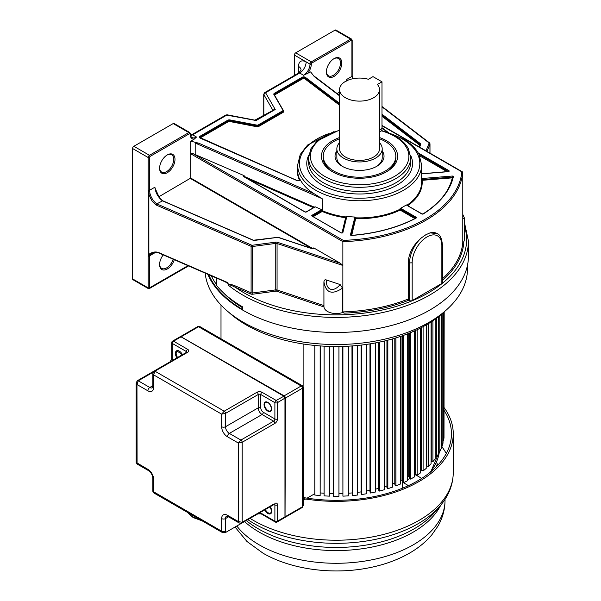 <?xml version="1.0" encoding="UTF-8"?>
<svg xmlns="http://www.w3.org/2000/svg" width="601" height="601" viewBox="0 0 601 601"><rect width="100%" height="100%" fill="white"/><g stroke="black" fill="none" stroke-linecap="round" stroke-linejoin="round"><path stroke-width="0.9" d="M379.494 132.077L380.673 131.394A6.348 3.666 -120 0 0 381.988 128.486L381.988 81.819L373.003 76.635L368.421 79.279A19.961 11.524 180 0 0 339.573 89.594A19.961 11.524 180 0 0 345.417 97.745A19.961 11.524 180 0 0 367.173 100.239A19.961 11.524 180 0 0 379.494 89.594A19.961 11.524 180 0 0 377.405 84.463L381.988 81.819M339.573 89.594L339.573 148.86A19.961 11.524 0 0 0 345.417 157.004A19.961 11.524 0 0 0 367.173 159.505A19.961 11.524 0 0 0 379.494 148.86L379.494 89.594M379.494 142.64A22.68 13.094 180 0 1 382.213 148.86A22.68 13.094 180 0 1 368.21 160.955A22.68 13.094 180 0 1 343.494 158.116A22.68 13.094 180 0 1 336.853 148.86A22.68 13.094 180 0 1 339.573 142.64M376.188 166.635A22.68 13.094 0 0 0 382.213 157.747L382.213 148.86M336.853 150.926A24.498 14.139 0 0 0 342.209 166.267A24.498 14.139 0 0 0 376.857 166.267L376.857 166.267A24.498 14.139 0 0 0 382.213 150.926M336.853 148.86L336.853 157.747A22.68 13.094 0 0 0 342.878 166.635M379.494 138.763A36.293 20.952 180 0 1 385.196 141.453A36.293 20.952 180 0 1 395.826 156.268A36.293 20.952 180 0 1 373.424 175.62A36.293 20.952 180 0 1 333.871 171.082A36.293 20.952 180 0 1 323.24 156.268A36.293 20.952 180 0 1 339.573 138.763M216.375 278L216.375 285.212A132.205 76.327 180 0 0 242.736 306.961L242.736 310.116A132.205 76.327 0 0 0 386.811 326.659A132.205 76.327 0 0 0 468.427 256.139L468.427 241.069A132.205 76.327 180 0 1 397.081 308.831A132.205 76.327 180 0 1 260.038 303.452A132.205 76.327 180 0 1 242.736 295.038A132.205 76.327 180 0 1 228.17 285.047C228.388 284.213 230.814 284.987 235.449 287.361L250.549 293.927A2.72 1.57 0 0 0 252.803 294.205L275.957 291.117A0.909 0.526 180 0 1 276.61 291.177L323.947 306.953A12.305 7.107 0 0 0 342.525 312.543L344.298 313.129A127.645 73.698 0 0 0 408.913 300.162L408.259 299.043L408.259 261.818C408.965 252.72 413.368 244.72 421.474 237.816L425.839 234.751L430 232.887A22.793 13.162 -60 0 1 437.13 233.556C440.022 234.615 441.773 238.342 442.381 244.735A1.818 1.044 180 0 1 441.855 245.471A20.982 12.11 -60 0 0 427.018 236.907A20.982 12.11 -60 0 0 412.181 262.607A1.818 1.044 180 0 1 409.619 262.607L408.259 261.818M207.796 274.266A132.205 76.327 0 0 0 242.736 310.116M339.573 95.837L314.263 76.582L310.649 71.91L303.565 75.26L299.689 73.029A1.826 1.052 -120 0 0 298.78 72.939L264.643 92.644L265.559 92.734L263.824 94.552A1.818 1.044 180 0 1 263.734 94.222L263.734 115.505M263.824 115.452L263.824 94.552L272.786 110.073L275.228 109.487L265.559 92.734L299.689 73.029A9.12 5.266 -60 0 0 306.134 61.858L310.011 64.089A1.818 1.044 -60 0 1 311.295 61.865A0.909 0.526 60 0 1 311.934 62.977A0.909 0.526 -60 0 0 311.295 64.089A0.909 0.526 180 0 1 310.011 64.089A9.12 5.266 120 0 1 303.565 75.26M339.573 103.327L305.451 77.379A2.179 1.255 0 0 0 302.175 77.251L274.439 93.268A2.179 1.255 0 0 0 273.913 94.552L282.876 110.073A1.45 0.841 180 0 1 282.523 110.93L258.317 124.903A1.45 0.841 180 0 1 256.837 125.106L229.95 119.937A2.179 1.255 0 0 0 227.719 120.238L199.983 136.254A2.179 1.255 0 0 0 200.208 138.147L296.977 180.563A2.179 1.255 0 0 0 300.372 179.924A62.001 35.797 0 0 0 314.293 193.838L198.826 143.226L190.735 141.145L190.735 153.796L342.863 241.632L342.863 265.454L277.069 243.518L277.069 289.983L276.61 291.177M155.336 189.721L154.893 187.204L149.469 190.337L149.469 157.515A0.909 0.526 -60 0 1 150.107 156.41L189.45 133.692A0.909 0.526 -60 0 1 190.089 134.068A10.022 5.785 120 0 0 194.236 139.124L190.735 141.145M194.236 139.124L196.542 137.051L192.666 134.819L226.802 115.114L225.893 115.016L191.757 134.729A1.826 1.052 60 0 1 192.666 134.819A9.12 5.266 -60 0 1 190.615 135.616M339.573 92.141L337.108 93.561M346.672 80.782L346.492 79.55L346.048 81.518M341.789 63.052A10.886 6.288 120 0 0 334.088 58.613L334.088 58.613A10.886 6.288 120 0 0 326.388 71.947A10.886 6.288 120 0 0 334.088 76.387A10.886 6.288 120 0 0 341.789 63.052M352.547 78.806L351.916 76.417L351.916 40.635A0.909 0.526 -60 0 0 351.277 40.267A0.909 0.526 -120 0 0 350.631 39.155A1.818 1.044 -60 0 1 351.54 39.065L335.929 30.05A1.818 1.044 120 0 0 335.02 30.14L295.677 52.85A1.818 1.044 120 0 0 294.4 55.074L294.4 75.471M326.396 71.564A9.977 5.762 120 0 0 328.454 75.771A9.977 5.762 120 0 0 333.45 75.275A9.977 5.762 120 0 0 340.504 63.052A9.977 5.762 120 0 0 338.438 58.485A9.977 5.762 120 0 0 333.758 58.808M225.075 281.659C226.81 283.041 227.809 283.514 228.087 283.086L228.17 285.047M228.087 283.086L226.66 282.47M173.193 123.566L188.812 132.581A1.818 1.044 -60 0 1 189.713 132.49L174.102 123.475A1.818 1.044 120 0 0 173.193 123.566L133.858 146.283A1.818 1.044 120 0 0 132.573 148.507L132.573 278.879A1.818 1.044 120 0 0 132.949 279.705L148.364 288.608L149.281 288.615L188.601 265.912M154.893 187.204C155.471 192.538 157.928 197.045 162.262 200.726L253.201 240.287A1.45 0.841 0 0 0 254.396 240.43L277.932 237.35L311.716 248.611A1.45 0.841 0 0 0 313.88 247.98L340.384 263.283L277.519 242.323A2.72 1.57 0 0 0 275.543 242.158L252.39 245.246A0.909 0.526 180 0 1 251.646 245.148L156.793 203.882C153.563 201.433 151.309 198.052 150.025 193.747L148.778 194.033L148.184 190.337L148.184 157.515A1.818 1.044 -60 0 1 149.469 155.298L188.812 132.581A0.909 0.526 -120 0 1 189.45 133.692M148.778 194.033L148.785 254.283L148.184 256.056L148.184 287.894L148.823 288.262L132.573 278.879M159.603 167.859A9.977 5.762 120 0 0 161.661 172.066A9.977 5.762 120 0 0 166.657 171.578A9.977 5.762 120 0 0 173.712 159.355A9.977 5.762 120 0 0 171.646 154.788A9.977 5.762 120 0 0 166.965 155.103M167.296 154.908L167.296 154.908A10.886 6.288 120 0 0 159.596 168.242A10.886 6.288 120 0 0 167.296 172.69A10.886 6.288 120 0 0 174.996 159.355A10.886 6.288 120 0 0 167.296 154.908M312.858 248.581L190.735 178.069L158.784 196.812M190.735 178.069L190.735 153.796L193.049 153.653L244.089 175.635A1.089 0.631 0 0 0 243.743 176.664L304.865 211.95A1.089 0.631 0 0 0 306.405 211.95L314.774 207.12A1.089 0.631 0 0 0 315.082 206.752L321.783 209.689A1.089 0.631 0 0 0 321.437 209.824L312.084 215.226A1.089 0.631 0 0 0 312.084 216.12L341.06 232.85A1.089 0.631 0 0 0 342.179 233A1.089 0.631 0 0 0 342.908 232.489L346.8 216.638A1.089 0.631 0 0 0 346.762 216.36A62.001 35.797 0 0 0 354.921 217.036L350.466 234.743A1.089 0.631 0 0 0 351.69 235.449A118.164 68.221 0 0 0 416.05 218.118A1.089 0.631 0 0 0 416.087 217.209L400.89 208.434A1.089 0.631 0 0 0 400.476 208.284A62.001 35.797 0 0 0 406.306 204.918A1.089 0.631 0 0 0 406.569 205.159L421.767 213.933A1.089 0.631 0 0 0 423.337 213.911A118.164 68.221 0 0 0 453.364 176.747A1.089 0.631 0 0 0 452.132 176.048L421.925 178.512A1.089 0.631 0 0 0 421.647 178.557M151.264 253.554L149.972 254.614L148.875 254.343L148.868 194.07C150.34 198.03 151.737 200.726 153.052 202.154L156.245 205.046A0.909 0.443 113.5 0 1 156.793 203.882L162.593 200.862M313.88 247.98L313.083 247.965L313.083 248.506M340.384 263.283L342.863 265.454L342.863 311.911L344.298 313.129M342.525 312.543L342.525 288.104L340.121 284.558C333.42 292.867 325.84 290.2 326.313 279.953L340.121 284.558M326.313 279.953C324.923 279.48 324.127 280.126 323.916 281.899L323.916 281.899C325.892 293.07 332.098 295.136 342.525 288.104M323.916 282.275L323.916 305.601L277.069 289.983A1.818 1.044 180 0 0 275.754 289.87L275.754 243.405L252.6 246.493A1.818 1.044 180 0 1 251.098 246.312A0.909 0.443 -66.5 0 1 251.646 245.148M437.13 233.556L430 232.887M381.988 125.752L461.853 171.863A125.827 72.646 180 0 1 343.224 240.355L342.863 241.632A126.736 73.172 180 0 0 462.785 172.397L461.853 171.863L462.785 172.397L462.785 242.684L463.611 244.246A127.645 73.698 0 0 1 442.381 280.502M408.913 300.162L409.619 300.575A1.818 1.044 0 0 0 412.181 300.575L441.855 283.439A1.818 1.044 0 0 0 442.381 282.703L442.381 244.735M462.83 242.977A12.305 7.107 0 0 0 464.325 239.589L464.325 217.825L462.785 218.787M352.915 78.723L352.517 78.13M228.087 284.589C228.44 283.687 231.069 284.228 235.998 286.204A0.909 0.443 -66.5 0 1 235.449 287.361A130.394 75.283 180 0 0 410.956 301.274A130.394 75.283 180 0 0 443.08 282.725A130.394 75.283 180 0 0 464.325 225.54M187.993 265.65L149.469 287.894L149.469 256.056L149.972 254.614A0.909 0.721 -143.1 0 1 148.785 254.283L148.875 254.343C152.489 251.857 155.922 251.338 159.175 252.781A0.909 0.443 -66.5 0 0 159.355 253.194L226.675 282.478M154.675 252.548L154.6 253.096L154.78 252.533M148.184 256.056A0.909 0.526 180 0 0 149.469 256.056L154.923 252.525M163.239 254.884A10.886 6.288 120 0 0 159.596 264.538A10.886 6.288 120 0 0 165.673 269.721A10.886 6.288 120 0 0 174.313 259.7M148.184 287.894A0.909 0.526 180 0 0 149.469 287.894L148.823 288.262M159.603 264.155A9.977 5.762 120 0 0 161.661 268.369A9.977 5.762 120 0 0 173.141 259.189M323.947 306.953L323.909 282.087M462.785 214.655L462.785 215.173M312.505 216.18L322.534 210.763L322.159 198.683L314.293 193.838M346.762 216.36L345.845 216.691L341.999 232.925M351.074 235.261L355.289 218.088L355.86 217.825L354.921 217.036M400.476 208.284L399.77 209.08L400.123 210.072L414.855 218.576M406.922 205.174L406.306 204.918M322.159 209.974L321.783 209.689M244.089 175.635L244.84 176.717L314.331 207.172L315.082 206.752M198.826 143.226L195.19 143.03L195.19 154.202M300.372 179.924L300.034 179.564L300.034 180.082M339.573 137.524A38.103 21.997 0 0 0 332.593 140.709A38.103 21.997 0 0 0 332.586 171.818A38.103 21.997 0 0 0 386.473 171.818A38.103 21.997 0 0 0 386.473 140.709A38.103 21.997 0 0 0 379.494 137.524M323.24 156.268L323.24 157.747A36.293 20.952 0 0 0 333.247 172.194M385.819 172.194A36.293 20.952 0 0 0 395.826 157.747L395.826 156.268M256.116 120.523L226.802 115.114L227.373 115.602M273.192 110.043L275.228 109.487L255.816 120.696L254.884 120.155L272.877 110.404M242.736 309.56A131.536 75.936 180 0 1 208.645 274.634M211.312 275.799A129.463 74.742 0 0 0 216.375 284.416M223.099 292.492A129.463 74.742 0 0 0 242.736 307.847M205.174 273.124A131.266 75.786 0 0 0 289.524 339.565A131.266 75.786 0 0 0 429.039 322.324A131.266 75.786 0 0 0 467.473 269.669L467.578 264.771M228.605 312.129A127.014 73.33 0 0 0 426.034 325.028A127.014 73.33 0 0 0 443.838 312.129M303.272 500.355L305.608 499.003M307.088 498.146L314.796 493.699M303.122 386.586L303.122 343.975M314.796 345.455L314.796 495.029L320.153 495.577L320.468 345.943M320.468 492.94A103.425 59.709 0 0 0 324.097 493.226A103.425 59.709 180 0 1 320.468 492.94M324.097 346.176L324.097 495.878L329.521 496.148L329.679 346.409M329.679 493.519A103.425 59.709 0 0 0 333.502 493.616A103.425 59.709 180 0 1 329.679 493.519M333.502 346.492L333.502 496.253L338.941 496.253L338.941 346.492M338.941 493.616A103.425 59.709 0 0 0 342.758 493.519A103.425 59.709 180 0 1 338.941 493.616M348.34 346.176L348.34 495.878L342.916 496.148L342.758 346.409M348.34 493.226A103.425 59.709 0 0 0 351.968 492.94A103.425 59.709 180 0 1 348.34 493.226M351.968 345.943L352.284 495.577L357.648 495.029L357.648 345.455M357.648 492.339A103.425 59.709 0 0 0 361.066 491.888A103.425 59.709 180 0 1 357.648 492.339M361.066 345.094L361.066 493.526L361.532 494.533L366.79 493.721L366.79 344.35M366.79 490.964A103.425 59.709 0 0 0 369.968 490.371A103.425 59.709 180 0 1 366.79 490.964M369.968 343.877L369.968 492.046L370.584 493.03L375.7 491.956L375.7 342.878M375.7 489.116A103.425 59.709 0 0 0 378.615 488.388A103.425 59.709 180 0 1 375.7 489.116M378.615 342.307L378.615 490.131L379.381 491.077L384.309 489.747L384.309 341.052M384.309 486.787A103.425 59.709 0 0 0 386.931 485.961A103.425 59.709 180 0 1 384.309 486.787M386.931 340.406L386.931 487.779L387.84 488.688L392.558 487.118L392.558 338.904M394.797 338.243L394.797 483.136A103.425 59.709 180 0 1 392.558 484A103.425 59.709 0 0 0 394.797 483.136L394.872 483.196M394.872 338.22L394.872 485.022L395.916 485.878L400.371 484.075L400.371 336.47M402.001 335.906L402.001 480.004A103.425 59.709 180 0 1 400.371 480.762A103.425 59.709 0 0 0 402.001 480.004L402.362 480.244M402.362 335.779L402.362 481.874L403.526 482.678L407.696 480.657L407.696 333.795M408.71 333.397L408.71 476.518A103.425 59.709 180 0 1 407.696 477.081A103.425 59.709 0 0 0 408.71 476.518L409.349 476.886M409.349 333.134L409.349 478.366L410.633 479.11L414.48 476.886L414.48 330.933M414.863 330.76L414.863 472.702A103.425 59.709 180 0 1 414.48 472.957A103.425 59.709 0 0 0 414.863 472.702L415.779 473.152M415.779 330.34L415.779 474.52L417.169 475.188L420.67 472.784L420.67 327.951M420.67 468.705L421.609 469.08M421.609 327.47L421.609 470.358L423.096 470.959L426.214 468.389L426.214 324.923M426.214 464.528L426.785 464.716M426.785 324.593L426.785 465.925L428.355 466.451L431.075 463.724L431.075 321.948M431.27 321.82L431.27 461.245L432.915 461.688L435.214 458.841L435.214 319.123M435.214 456.399L436.739 456.715L438.595 453.763L438.595 316.577M438.595 451.389L439.797 451.576L441.202 448.534L441.202 314.451M441.202 446.205L442.066 446.295L443.012 443.2L443.012 312.881M443.012 440.894L443.53 440.924L444.004 437.791L444.004 311.987M444.004 435.492L444.177 311.844M221.003 305.045L221.003 338.776M443.53 440.924L443.53 312.407M442.066 446.295L442.066 313.714M439.797 451.576L439.797 315.623M436.739 456.715L436.739 318.004M432.915 461.688L432.915 320.731M428.355 466.451L428.355 323.654M423.096 470.959L423.096 326.674M417.169 475.188L417.169 329.686M410.633 479.11L410.633 332.608M403.526 482.678L403.526 335.366M395.916 485.878L395.916 337.905M387.84 488.688L387.84 340.181M379.381 491.077L379.381 342.149M370.584 493.03L370.584 343.772M361.532 494.533L361.532 345.042M352.284 495.577L352.284 345.921M342.916 496.148L342.916 346.409M329.521 496.148L329.521 346.409M320.153 495.577L320.153 345.921M402.775 482.16A103.425 59.709 0 0 1 402.617 482.242L402.617 488.155M407.696 479.613A103.425 59.709 0 0 0 409.619 478.524M414.48 475.496A103.425 59.709 0 0 0 415.524 474.79L420.294 477.547A5.447 3.14 180 0 1 421.466 478.546M408.627 485.533A5.447 3.14 180 0 1 407.388 484.999L402.617 482.242M444.177 407.703A117.03 67.567 180 0 1 453.252 433.787A117.03 67.567 180 0 1 303.272 498.627M303.272 497.53A115.219 66.523 0 0 0 451.441 433.787A115.219 66.523 0 0 0 444.177 410.551M441.495 446.235A115.219 66.523 180 0 1 446.25 453.53M437.956 465.016A107.001 61.775 0 0 0 436.371 462.417M435.552 464.167A107.001 61.775 180 0 1 436.874 466.166M227.418 436.739L238.327 443.035L238.327 521.555L227.418 515.26A2.72 1.57 120 0 0 227.982 516.499L239.341 523.058L238.327 521.555L242.173 522.292L242.173 442.291L238.327 443.035L240.888 440.067L229.342 433.404A2.72 1.57 120 0 0 227.418 436.739A8.166 4.718 -120 0 1 221.649 426.74L221.649 414.142L224.211 411.182L154.93 371.178L153.646 374.881L152.849 373.251L154.021 371.087A1.818 1.044 -120 0 0 153.991 371.11L137.344 380.718A1.818 1.044 -120 0 0 137.313 380.733A1.818 1.044 -120 0 1 138.253 380.809L136.968 384.512L136.172 382.882L137.344 380.718M273.928 504.006L242.173 522.292A1.818 1.044 -120 0 1 241.797 523.125A1.818 1.044 -120 0 0 241.797 523.125L274.604 504.186M221.649 426.74A2.72 1.57 0 0 0 225.495 426.74L225.495 413.405L221.649 414.142L153.646 374.881L153.646 387.48A8.166 4.718 -120 0 1 147.876 390.808L136.968 384.512L137.081 464.017L136.172 462.447L147.876 469.328A8.166 4.718 -120 0 1 153.646 479.328L153.758 492.91L152.849 491.333M153.646 479.328A2.72 1.57 180 0 1 152.849 478.223L152.849 491.34L221.649 531.186L225.495 531.923L225.495 518.588A2.72 1.57 180 0 1 221.649 518.588A8.166 4.718 -120 0 1 227.418 515.26M153.758 492.91L222.655 532.689L221.649 531.186L221.649 518.588M186.738 352.201L154.021 371.087A1.818 1.044 -120 0 1 154.93 371.178L187.64 352.299L186.851 352.148A1.818 1.044 -120 0 0 186.746 352.194A1.818 1.044 60 0 0 186.738 352.201L186.896 352.291M274.882 423.404L274.619 422.33A1.818 1.044 -120 0 0 274.522 422.15A1.818 1.044 60 0 0 273.613 421.181L240.888 440.067A1.818 1.044 -120 0 1 242.173 442.291L274.882 423.404A3.629 2.096 120 0 0 277.459 418.957L277.459 402.662A1.818 1.044 180 0 1 274.89 402.662A1.818 1.044 -60 0 1 276.175 400.439L283.875 396.217A1.54 0.894 -120 0 1 284.964 398.11L277.459 402.662A1.818 1.044 60 0 0 276.175 400.439L262.059 392.295A3.629 2.096 0 0 0 256.928 392.295A1.818 1.044 60 0 1 257.709 393.046A1.818 1.044 -120 0 1 258.212 394.511A1.818 1.044 180 0 1 260.781 394.511L274.89 402.662L274.89 418.957L263.343 412.294A3.629 2.096 60 0 1 260.781 407.846L260.781 394.511A1.818 1.044 -60 0 1 262.059 392.295M197.271 327.477L185.063 334.524M283.897 396.142L284.13 395.849A1.818 1.044 60 0 1 285.415 398.072L302.476 388.216L302.476 506.741L303.272 505.411L302.1 507.567A1.818 1.044 60 0 0 302.476 506.741L285.415 516.59A1.818 1.044 60 0 1 285.039 517.423A1.818 1.044 60 0 1 284.799 517.499L302.1 507.567M180.398 336.665A1.818 1.044 60 0 1 180.578 336.5A1.818 1.044 60 0 1 181.487 336.59L198.555 326.734L301.191 385.992A1.818 1.044 60 0 1 302.476 388.216L303.272 387.322L303.272 505.411M181.262 336.883L284.13 395.849L301.191 385.992L302.363 385.752L303.272 387.322M200.103 326.711L197.646 326.644A1.818 1.044 60 0 1 198.555 326.734L200.103 326.711L302.371 385.752M379.494 129.929L381.988 128.486M381.988 128.088L387.465 132.258M307.149 73.931A10.022 5.785 120 0 0 311.295 64.089M351.277 40.267L311.934 62.977M352.712 78.198L352.734 78.213A0.909 0.909 0 0 0 352.719 78.175L352.178 76.042A0.909 0.526 0 0 1 351.916 76.417L346.492 79.55M352.178 76.042L352.178 40.267A0.909 0.526 180 0 1 351.916 40.635M295.677 52.85L311.295 61.865L350.631 39.155L335.02 30.14M294.4 55.074L306.134 61.858C301.462 59.664 298.885 61.152 298.404 66.328L298.404 73.157M298.78 72.939L301.071 70.009A9.12 5.266 0 0 0 298.404 66.328M133.858 146.283L149.469 155.298A0.909 0.526 60 0 1 150.107 156.41M149.469 157.515A0.909 0.526 180 0 1 148.184 157.515L132.573 148.507M148.184 190.337A0.909 0.526 0 0 0 149.469 190.337L150.025 193.747M190.479 178.52L311.596 248.446M155.208 188.474L159.348 197.631L162.48 200.666L253.419 240.227L278.105 237.282L311.889 248.544L313.346 248.318A0.909 0.526 0 0 0 313.083 247.965M277.519 242.323L277.069 243.518A1.818 1.044 0 0 0 275.754 243.405L275.543 242.158M442.381 278.811A126.736 73.172 0 0 0 462.785 242.684M342.863 311.911A126.736 73.172 0 0 0 408.259 299.043M409.619 300.575L409.619 262.607A22.793 13.162 -60 0 1 421.474 237.816M412.181 262.607L412.181 300.575M441.855 283.439L441.855 245.478M419.618 147.17L420.73 144.405A1.45 0.841 0 0 0 420.475 143.707L381.988 114.22M381.988 106.865L428.896 142.813A0.909 0.526 180 0 1 429.061 143.241L426.011 150.859M381.988 115.189L420.039 144.345L420.475 143.707M381.988 116.286L419.746 145.217L420.039 144.345A0.909 0.526 0 0 1 420.219 144.653A0.541 0.436 -158.2 0 0 420.197 144.773L419.31 146.99M420.129 144.879A0.909 0.526 180 0 0 420.039 144.796L381.988 115.64M235.998 286.204L251.098 292.77L251.098 246.312L156.245 205.046M227.974 282.71L159.175 252.781M252.39 245.246L252.803 294.205M275.957 291.117L275.754 289.87L252.6 292.957A1.818 1.044 0 0 1 251.098 292.77A0.909 0.443 113.5 0 1 250.549 293.927M429.625 143.233A1.818 1.044 180 0 1 429.993 143.864A1.818 1.044 180 0 1 429.94 144.105L427.01 151.437M429.94 153.127L429.94 144.105A0.909 0.721 -158.2 0 0 429.061 143.241M428.896 142.813A0.909 0.593 -52.5 0 1 429.452 142.828M420.73 144.405A0.541 0.436 -158.2 0 0 420.219 144.646L419.288 146.982M193.049 153.653L343.224 240.355M421.647 173.854L448.241 171.683A1.089 0.631 0 0 0 449.12 171.262A1.089 0.631 0 0 0 448.857 170.616L419.874 153.886A1.089 0.631 0 0 0 418.694 153.743M447.091 171.676L419.731 155.877M448.474 171.525L419.49 154.547L448.406 171.548M448.624 171.45L448.857 170.616M419.22 154.765L419.415 155.171M419.874 153.886L419.07 154.457M406.982 205.211A62.001 35.797 0 0 0 421.647 182.095L421.647 164.967A62.001 35.797 180 0 1 383.378 198.037A62.001 35.797 180 0 1 315.81 190.277A62.001 35.797 180 0 1 315.337 190.006A62.001 35.797 180 0 1 297.653 164.967L297.653 170.331A62.001 35.797 0 0 0 300.012 180.12M313.271 216.623L322.211 211.462L322.534 210.763A62.001 35.797 0 0 0 345.845 216.991L346.221 217.164M351.713 235.352L355.86 217.825A62.001 35.797 0 0 0 399.77 209.388L415.659 218.155M421.925 178.512L421.647 179.383M452.831 177.115L422 179.571L452.207 177.1L452.132 176.048M421.647 179.691L422.075 180.33L452.29 177.858L452.207 177.1L452.673 177.19M407.718 205.64A62.542 36.113 0 0 0 422.075 180.33A0.541 0.443 173.9 0 1 421.647 180.172M452.816 177.535A0.541 0.443 12.9 0 1 452.29 177.858A117.075 67.59 180 0 1 445.386 193.439M453.364 176.747A0.541 0.443 -167.1 0 0 452.823 177.152M423.337 213.911L422.939 214.069M421.767 213.933L422.142 214.069M406.952 205.377L406.569 205.159M400.89 208.434L400.506 209.103L399.77 209.08M415.704 218.133L416.087 217.209M415.854 218.058L400.506 209.103L400.123 210.072A62.542 36.113 0 0 1 355.822 218.576A0.541 0.443 13.8 0 1 355.289 218.088L355.289 217.787A0.541 0.443 -166.2 0 0 354.748 217.299M350.466 234.743A0.541 0.443 13.8 0 1 351.007 235.216L355.289 217.787L355.86 217.517M346.266 216.976L345.845 216.691M346.8 216.638A0.541 0.443 -166.2 0 0 346.259 217.036L342.412 232.73M341.06 232.85L342.382 232.805A0.541 0.443 13.8 0 1 342.908 232.489M346.101 217.645A0.541 0.443 13.8 0 1 345.718 217.742A62.542 36.113 0 0 1 322.211 211.462L321.828 210.493L312.317 216.075M312.467 216.337L341.443 232.993M312.084 215.226L312.467 216.157M322.534 210.463L321.828 210.493L321.437 209.824M322.159 198.683L195.19 143.03M248.01 178.94L313.527 207.661M244.164 176.724L244.757 177.062M314.774 207.12L314.391 207.345M306.029 212.093L306.405 211.95M304.865 211.95L305.248 212.093M244.126 176.882L243.743 176.664M244.84 176.409L243.976 176.619M299.689 180.518A1.818 1.044 0 0 0 300.109 179.857A1.818 1.044 0 0 0 300.034 179.564M199.983 136.254L200.238 136.697A1.818 1.044 0 0 0 199.705 137.441A1.818 1.044 0 0 0 200.118 138.102M229.95 119.937L229.837 120.433A1.818 1.044 0 0 0 227.982 120.681L200.238 136.697L200.238 137.298L227.982 121.282L227.719 120.238M199.802 137.704A1.818 1.044 180 0 1 200.238 137.298L200.494 137.742A1.45 0.841 180 0 0 200.178 138.02M258.317 124.903L258.58 125.354A1.818 1.044 180 0 1 256.717 125.601L229.837 120.433L229.837 121.026L256.717 126.202L256.837 125.106M200.494 137.742L228.237 121.725L227.982 121.282A1.818 1.044 180 0 1 229.837 121.026L229.717 121.522L256.604 126.698A2.179 1.255 0 0 0 258.836 126.39L283.033 112.417A2.179 1.255 0 0 0 283.559 111.132L283.311 110.697M256.604 126.698L256.717 126.202A1.818 1.044 0 0 0 258.58 125.947L282.778 111.974L282.523 110.93M282.876 110.073L283.221 110.306A1.818 1.044 180 0 1 283.311 110.637A1.818 1.044 180 0 1 282.778 111.38L258.58 125.354L258.836 126.39M283.033 112.417L282.778 111.974A1.818 1.044 0 0 0 283.311 111.238L283.191 110.193L273.913 94.552M283.101 110.103L274.161 94.455A1.818 1.044 0 0 0 274.184 94.62M274.439 93.268L274.695 93.711A1.818 1.044 0 0 0 274.161 94.455M305.451 77.379L305.165 77.799A1.818 1.044 0 0 0 302.438 77.694L274.695 93.711L274.695 94.312L302.438 78.295L302.175 77.251M274.259 94.718A1.818 1.044 180 0 1 274.695 94.312L274.95 94.755A1.45 0.841 180 0 0 274.544 95.221M339.573 103.973L305.165 77.799L305.165 78.4L339.573 104.566M274.95 94.755L302.694 78.739L302.438 78.295A1.818 1.044 180 0 1 305.165 78.4L304.872 78.821L339.573 105.213M297.653 166.747A62.361 36.007 0 0 0 299.644 180.435M228.237 121.725A1.45 0.841 180 0 1 229.717 121.522M302.694 78.739A1.45 0.841 180 0 1 304.872 78.821M390.357 133.602A60.175 34.745 180 0 1 402.204 138.914A60.175 34.745 180 0 1 402.204 188.045A60.175 34.745 180 0 1 317.095 188.045A60.175 34.745 180 0 1 328.942 133.602M308.794 155.111A52.88 30.531 0 0 0 321.768 184.785A52.88 30.531 0 0 0 322.256 185.07A52.88 30.531 0 0 0 386.451 189.796A52.88 30.531 0 0 0 410.506 155.111M323.548 182.832A51.062 29.479 0 0 0 379.186 189.225A51.062 29.479 0 0 0 410.708 161.992L410.708 157.823A51.062 29.479 180 0 1 379.186 185.055A51.062 29.479 180 0 1 323.548 178.662A51.062 29.479 180 0 1 323.075 178.392A51.062 29.479 180 0 1 308.591 157.823L308.591 161.992A51.062 29.479 0 0 0 323.075 182.561A51.062 29.479 0 0 0 323.548 182.832M381.327 130.808A49.237 28.427 180 0 1 394.466 136.232A49.237 28.427 180 0 1 394.466 176.431A49.237 28.427 180 0 1 324.833 176.431A49.237 28.427 180 0 1 339.573 130.379M419.746 145.217L419.25 146.96M196.542 137.051A9.12 5.266 120 0 1 191.982 137.501C191.351 137.682 190.81 136.412 190.359 133.692A0.909 0.526 180 0 1 190.089 134.068M430 472.439A103.425 59.709 0 0 0 439.384 451.509M407.388 486.104L407.388 484.999M236.809 526.003A108.811 62.82 0 0 0 259.279 544.882A108.811 62.82 0 0 0 259.812 545.19A108.811 62.82 0 0 0 378.209 558.419A108.811 62.82 0 0 0 445.033 500.46C444.958 509.61 442.554 518.227 437.828 526.296L431.924 534.702C425.681 542.11 417.89 548.435 408.552 553.679C396.607 560.357 383.077 565.135 367.97 568.005C332.068 574.954 290.884 569.455 263.035 553.19L246.943 541.463L235.044 527.024M440.803 505.088A108.811 62.82 180 0 1 259.279 532.163A108.811 62.82 180 0 1 258.911 531.953A108.811 62.82 180 0 1 244.517 521.555M246.252 520.556A110.163 63.601 0 0 0 257.957 528.617A110.163 63.601 0 0 0 258.325 528.827A110.163 63.601 0 0 0 435.379 511.564L440.353 505.629A115.685 66.794 180 0 1 254.786 523.974A115.685 66.794 180 0 1 254.418 523.764A115.685 66.794 180 0 1 247.845 519.632M250.039 518.37A117.03 67.567 0 0 0 253.464 520.428A117.03 67.567 0 0 0 253.84 520.646A117.03 67.567 0 0 0 381.252 535.018A117.03 67.567 0 0 0 453.252 472.649C453.094 484.594 448.789 495.592 440.353 505.629M275.063 503.315A3.629 2.096 120 0 1 277.459 504.885L277.459 521.18L284.964 516.852L284.964 398.328A1.818 1.044 -120 0 0 283.68 396.104L181.036 336.845L173.531 341.18A1.818 1.044 120 0 0 172.247 343.404A1.818 1.044 180 0 1 171.721 342.66L171.721 358.955A1.818 1.044 0 0 0 172.247 359.699L172.998 360.134M274.89 503.405A1.818 1.044 -120 0 1 274.717 504.051L274.514 504.239M277.459 504.885A1.818 1.044 180 0 1 274.89 504.885A1.818 1.044 120 0 0 274.657 504.164M257.821 513.878A1.818 1.044 -120 0 0 257.829 513.87L261.157 513.863A1.818 1.044 -60 0 1 260.781 513.036L274.89 521.18A1.818 1.044 0 0 0 277.459 521.18A1.818 1.044 60 0 1 277.084 522.014A1.818 1.818 0 0 1 275.266 522.014A1.818 1.044 -60 0 1 274.89 521.18L274.89 504.885L274.139 504.449M259.782 512.743A1.811 1.044 180 0 1 260.781 513.036L260.781 512.165M264.718 509.896A5.537 3.193 -120 0 0 269.083 513.968A5.537 3.193 -120 0 0 271.75 511.218A5.537 3.193 -120 0 0 271.727 510.73A5.537 3.193 -120 0 0 270.202 506.726M181.232 336.958L283.815 396.097L285.047 398.215L285.047 516.74L284.589 517.679A1.818 1.044 -120 0 0 284.964 516.852L284.964 516.627M277.459 418.957A1.818 1.044 180 0 1 274.89 418.957A1.818 1.044 -60 0 1 273.613 421.181L262.059 414.517L229.342 433.404A5.447 3.14 -120 0 1 225.495 426.74L258.212 407.846A1.818 1.044 180 0 1 260.781 407.846M271.622 408.92A5.356 3.088 -120 0 0 271.599 408.447A5.356 3.088 -120 0 0 267.633 402.257A5.356 3.088 -120 0 0 264.049 404.548A5.356 3.088 -120 0 0 264.072 405.029A5.356 3.088 -120 0 0 268.038 411.219A5.356 3.088 -120 0 0 271.622 408.92A4.988 2.877 -120 0 1 270.585 410.911A4.988 2.877 -120 0 1 266.919 409.754A4.988 2.877 -120 0 1 264.583 404.991A4.988 2.877 -120 0 1 264.56 404.548A4.988 2.877 -120 0 1 265.597 402.264C268.429 401.919 270.397 404.09 271.517 408.77L270.585 410.911M187.64 352.299A3.629 2.096 0 0 0 187.647 349.324L173.531 341.18A1.818 1.044 60 0 0 172.622 341.09A1.818 1.818 0 0 0 171.721 342.66M256.928 392.295L224.211 411.182A1.818 1.044 -120 0 1 225.495 413.405L258.212 394.511L258.212 407.846A5.447 3.14 60 0 0 262.059 414.517A1.818 1.044 -60 0 0 263.343 412.294M224.211 532.666L225.495 531.923A1.818 1.044 -120 0 1 225.12 532.756L225.12 532.756A1.818 1.044 -120 0 1 225.09 532.771M257.852 513.855A1.818 1.044 60 0 1 257.837 513.863L257.837 513.863A1.818 1.044 60 0 1 257.829 513.87L225.12 532.756L222.663 532.689M227.982 516.499L226.622 516.101A5.447 3.14 -120 0 0 225.495 518.588L228.545 516.83M180.135 336.755L181.036 336.845A1.818 1.044 -120 0 0 180.135 336.755L172.622 341.09M187.647 349.331A1.818 1.044 120 0 0 186.363 351.547L186.363 352.419M172.006 360.705A1.818 1.044 -60 0 0 172.247 359.699L172.247 343.404L186.363 351.547A1.818 1.044 180 0 1 186.866 352.118M182.426 354.695A5.537 3.193 -120 0 0 178.061 350.623A5.537 3.193 -120 0 0 175.394 353.365A5.537 3.193 -120 0 0 175.417 353.854A5.537 3.193 -120 0 0 176.942 357.858M152.849 373.251L152.849 386.368A2.72 1.57 0 0 0 153.646 387.48M147.876 390.808A2.72 1.57 -60 0 1 149.799 387.48A5.447 3.14 -120 0 0 152.519 387.75L152.849 386.368M152.849 385.714L149.799 387.48L138.253 380.809L153.022 372.282M137.081 464.017L148.439 470.575A2.72 1.57 -60 0 1 147.876 469.328M187.76 512.54A24.498 14.139 0 0 0 192.778 516.74A24.498 14.139 0 0 0 193.041 516.89A24.498 14.139 0 0 0 200.05 519.64M182.336 354.74L177.197 351.082A4.988 2.877 -120 0 0 176.161 353.365A4.988 2.877 -120 0 0 176.183 353.809A4.988 2.877 -120 0 0 177.603 357.475M267.963 402.445A4.988 2.877 -120 0 0 265.597 402.264M265.379 509.513A4.988 2.877 -120 0 0 270.713 513.059L271.592 511L270.112 506.778M285.047 516.642L285.415 398.072L285.039 398.117M302.476 388.216L302.476 503.773M201.117 328.214L287.691 378.202M264.643 92.644L263.734 94.222M352.178 40.267L351.54 39.065M468.427 241.069L464.325 221.949M151.287 253.539C154.172 252.277 156.861 252.157 159.355 253.194M462.785 214.429L464.325 217.825M429.993 153.157L429.993 143.864L429.452 142.835L381.988 106.467M381.988 125.444L462.515 171.931M421.647 173.757L448.631 171.503M406.794 205.159L422.037 213.903L423.044 213.896C439.549 203.333 449.473 191.058 452.838 177.07M350.999 235.276L351.645 235.352C376.113 233.383 397.494 227.629 415.802 218.08L415.862 218.095M342.39 232.782L346.274 216.953M314.548 207.12L306.134 211.928L305.135 211.928L243.968 176.664M300.109 179.857C299.839 180.601 298.847 180.818 297.119 180.525L199.705 137.441M388.336 132.52L381.988 127.69M339.573 95.439L313.512 75.621M421.647 164.967L419.055 154.427C415.93 148.364 410.611 143.166 403.113 138.823L385.609 131.732M333.69 131.732L307.584 145.029L300.215 154.495L297.653 164.967M410.708 157.823L408.447 148.845C405.833 143.909 401.476 139.672 395.375 136.142L381.545 130.47M339.573 129.981L317.193 140.934L310.822 148.913L308.591 157.823M190.359 133.692L189.713 132.49M191.757 134.729L190.517 135.248M254.884 120.147L227.14 114.806L225.893 115.016M439.391 451.509L430.857 471.732M445.033 500.46L445.033 499.296M453.252 472.649L453.252 433.787M239.341 523.058L241.797 523.125M261.157 513.863L275.266 522.014M284.589 517.679L277.084 522.014M136.172 382.882L136.172 462.447M148.439 470.575C151.054 472.461 152.526 475.008 152.849 478.223M202.176 520.864L193.154 517.566L187.309 512.285M170.06 361.832L171.721 358.955M180.375 336.665L197.646 326.644"/></g></svg>
